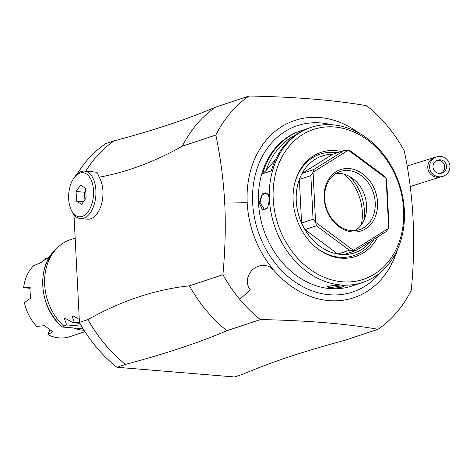 <?xml version="1.0" encoding="UTF-8"?>
<svg xmlns="http://www.w3.org/2000/svg" width="473" height="473" viewBox="0 0 473 473"><rect width="100%" height="100%" fill="white"/><g stroke="black" fill="none" stroke-linecap="round" stroke-linejoin="round"><path stroke-width="0.71" d="M344.32 150.408L313.593 169.594L302.111 173.408L332.844 154.222L344.32 150.408L348.276 150.207L313.102 172.166L313.593 169.594M388.67 228.246L386.139 178.309L386.748 181.892L388.96 225.526L388.67 228.246A51.066 41.151 -108.4 0 1 388.623 228.353L386.222 231.557L355.495 250.743L353.455 250.312A51.066 41.151 -108.4 0 1 353.343 250.3L349.381 250.241L316.443 225.792L315.645 222.322A51.066 41.151 -108.4 0 1 315.586 222.209L313.067 219.259L310.856 175.625L313.055 172.273L315.586 222.209M386.139 178.309A51.066 41.151 71.6 0 0 386.08 178.191L348.382 150.213A51.066 41.151 71.6 0 0 348.276 150.207M315.645 222.322L353.343 250.3M353.455 250.312L388.623 228.353M377.566 202.462A32.341 26.062 -108.4 0 1 352.468 231.953A32.341 26.062 -108.4 0 1 324.159 198.051A32.341 26.062 -108.4 0 1 349.257 168.559A32.341 26.062 -108.4 0 1 377.566 202.462M348.382 150.213L350.434 150.911L383.372 175.359L386.08 178.191M337.219 152.767A53.479 43.09 71.6 0 0 294.638 183.625M370.998 241.064A51.066 41.151 -108.4 0 1 344.013 254.557A51.066 41.151 -108.4 0 1 337.899 254.054A51.066 41.151 -108.4 0 1 304.961 229.612A51.066 41.151 -108.4 0 1 301.585 223.073A51.066 41.151 -108.4 0 1 296.264 200.907A51.066 41.151 -108.4 0 1 299.374 179.438A51.066 41.151 -108.4 0 1 302.111 173.408A51.066 41.151 -108.4 0 1 332.844 154.222M377.951 236.719A54.868 44.214 -108.4 0 1 316.177 247.562A54.868 44.214 -108.4 0 1 293.124 200.647A54.868 44.214 -108.4 0 1 294.762 183.128A54.868 44.214 -108.4 0 1 341.163 151.455M315.781 247.237A53.479 43.09 71.6 0 0 373.995 239.19M313.067 219.259L301.585 223.073L299.374 179.438L310.856 175.625M349.381 250.241L337.899 254.054L304.961 229.612L316.443 225.792M344.013 254.557L355.495 250.743M403.64 209.776A78.985 63.642 71.6 0 0 334.506 126.983A78.985 63.642 71.6 0 0 273.211 199.003A78.985 63.642 71.6 0 0 342.351 281.796A78.985 63.642 71.6 0 0 403.64 209.776M269.433 199.322A81.711 65.842 71.6 0 0 340.797 284.965L340.956 284.977A81.711 65.842 71.6 0 0 362.667 282.44A81.711 65.842 71.6 0 0 404.362 210.497L404.362 210.45A81.711 65.842 71.6 0 0 332.998 124.837L332.838 124.825A81.711 65.842 71.6 0 0 311.128 127.361A81.711 65.842 71.6 0 0 269.433 199.328L267.606 208.037L262.444 209.817L259.103 202.763L262.657 192.943L268.351 194.373L269.433 199.328M311.128 127.361L300.225 130.986A81.711 65.842 71.6 0 0 258.53 202.952A81.711 65.842 71.6 0 0 351.758 286.064L362.667 282.44M340.956 284.977L344.894 285.704L340.749 287.519L330.621 288.412L326.813 286.224L340.797 284.965M298.51 131.636L307.119 128.774A81.705 65.836 71.6 0 0 271.283 170.883L262.675 173.745A81.711 65.842 -108.4 0 1 298.51 131.636L296.979 134.237M267.771 207.759L264.537 209.604L260.049 202.681L261.8 195.55L265.938 192.641L268.475 194.669M85.743 171.22A134.48 108.358 -108.4 0 1 114.176 140.848C154.375 130.146 188.177 118.918 215.582 107.152A134.48 108.358 71.6 0 0 182.365 146.175L215.854 135.047C220.56 157.757 223.522 180.438 224.74 203.1L247.196 202.71A93.406 75.266 71.6 0 0 273.063 269.308A93.406 75.266 71.6 0 0 391.863 263.627A93.406 75.266 71.6 0 0 394.86 257.01A93.406 75.266 71.6 0 0 397.551 249.318M215.854 135.047A134.48 108.358 -108.4 0 1 249.064 96.025C295.383 96.9 334.606 100.14 366.723 105.739A134.48 108.358 -108.4 0 1 404.184 150.603C413.644 194.799 416.004 241.348 411.262 290.262A134.48 108.358 -108.4 0 1 378.045 329.291C346.005 323.698 306.788 320.458 260.387 319.571A134.48 108.358 71.6 0 1 239.764 299.362A134.48 108.358 71.6 0 1 222.925 274.707C225.219 249.602 225.822 225.733 224.74 203.1M222.925 274.707L189.442 285.834A134.48 108.358 71.6 0 0 226.904 330.698L260.387 319.571M226.904 330.698C199.5 342.464 165.698 353.698 125.505 364.399L116.89 367.261L234.549 376.975L243.157 374.113C270.544 362.353 304.346 351.126 344.563 340.418L378.045 329.291M114.176 140.848L105.568 143.709A134.48 108.358 71.6 0 0 77.064 174.194M249.064 96.025L215.582 107.152M182.365 146.175C154.139 161.973 126.397 172.308 99.135 177.186A23.833 13.345 94.7 0 1 102.15 201.403A23.833 13.345 94.7 0 1 90.715 218.804A23.833 13.345 94.7 0 1 87.576 219.194L80.546 218.615A23.833 13.345 -85.3 0 0 83.691 218.219A23.833 13.345 -85.3 0 0 95.948 193.179A23.833 13.345 -85.3 0 0 84.466 171.114A23.833 13.345 -85.3 0 0 81.326 171.51A23.833 13.345 -85.3 0 0 74.959 176.618A23.833 13.345 -85.3 0 0 74.527 177.239M189.442 285.834C155.256 289.464 121.455 300.698 88.037 319.535L79.429 322.397L73.971 214.653M125.505 364.399A134.48 108.358 -108.4 0 1 88.037 319.535M79.429 322.397A134.48 108.358 71.6 0 0 116.89 367.261M84.466 171.114L94.304 171.93A23.833 13.345 94.7 0 1 97.468 172.899L99.135 177.186M71.411 210.314A22.13 12.393 -85.3 0 0 82.201 216.439A22.13 12.393 -85.3 0 0 93.536 190.613A22.13 12.393 -85.3 0 0 80.002 173.059A22.13 12.393 -85.3 0 0 74.095 177.807A22.13 12.393 -85.3 0 0 71.411 210.314L72.067 211.626A23.833 13.345 -85.3 0 0 80.546 218.615M76.076 191.524L80.611 185.114L85.643 188.343L86.127 197.974L81.593 204.383L76.561 201.155L76.076 191.524L84.507 192.221L85.749 190.465M84.886 199.724L84.507 192.221M83.473 201.723L76.561 201.155M81.581 326.169L66.622 324.933L63.559 325.95A51.066 41.151 -108.4 0 1 44.663 284.521A51.066 41.151 -108.4 0 1 57.594 247.61A51.066 41.151 -108.4 0 1 70.725 239.539L75.16 238.067M63.559 325.95L62.619 327.062L61.496 326.317C39.484 307.621 36.108 267.186 55.329 249.821A49.582 39.951 71.6 0 0 62.004 326.683M83.136 328.759L62.619 327.062M79.281 319.441L72.901 315.81L72.085 316.082L72.901 315.81M66.622 324.933L64.434 318.625L65.244 318.353L73.132 322.769L74.273 322.391L72.085 316.082L73.546 316.2M65.895 318.743L64.434 318.625L65.244 318.353M73.132 322.769L79.949 323.337M74.273 322.391L79.671 322.84M79.777 328.481A39.833 32.099 71.6 0 0 83.26 328.96M73.522 327.966A40.855 32.921 71.6 0 0 84.046 330.225M49.949 329.764L47.915 334.713A40.855 32.921 71.6 0 0 70.057 336.628L84.969 331.674M47.915 334.713L52.929 331.608A40.855 32.921 71.6 0 1 44.864 325.625L36.74 326.417A40.855 32.921 71.6 0 1 24.401 302.519L30.71 298.215A40.855 32.921 71.6 0 1 30.142 292.846A40.855 32.921 71.6 0 1 30.171 287.531L23.65 287.72A40.855 32.921 71.6 0 1 33.66 265.666L41.654 262.237A40.855 32.921 71.6 0 1 49.18 257.537L44.09 259.157A40.855 32.921 71.6 0 1 44.291 259.086L49.322 257.413M30.13 288.294L23.65 287.72M44.279 260.197L44.09 259.157M275.658 159.295L266.116 170.505L262.675 173.745M296.139 134.639A80.008 64.47 71.6 0 0 266.116 170.505M344.167 285.414L330.97 287.614L327.269 285.899M324.608 198.489A30.639 24.691 -108.4 0 1 340.247 171.498A30.639 24.691 -108.4 0 1 375.207 202.663A30.639 24.691 -108.4 0 1 359.569 229.653A30.639 24.691 -108.4 0 1 324.608 198.489M336.102 173.425A30.639 24.691 71.6 0 1 353.727 179.326A30.639 24.691 71.6 0 1 366.599 205.524A30.639 24.691 -108.4 0 1 365.682 215.31A30.639 24.691 -108.4 0 1 355.099 230.588M364.175 219.791A45.112 36.35 -108.4 0 0 364.458 211.195A45.112 36.35 71.6 0 0 349.837 176.642M361.271 224.876A45.112 36.35 71.6 0 0 362.283 211.916A45.112 36.35 71.6 0 0 344.468 174.306M433.38 168.855A6.811 6.77 -103.7 0 1 438.152 160.01A6.811 6.77 -103.7 0 1 446.157 164.391A6.811 6.77 -103.7 0 1 441.38 173.236A6.811 6.77 -103.7 0 1 433.38 168.855M449.35 163.274A10.211 10.152 76.3 0 0 437.348 156.699A10.211 10.152 76.3 0 0 430.188 169.973A10.211 10.152 76.3 0 0 442.19 176.547A10.211 10.152 76.3 0 0 449.35 163.274M259.103 202.763L260.049 202.681M331.212 124.712A87.653 70.631 71.6 0 0 258.01 231.114A87.653 70.631 71.6 0 0 380.339 272.537M389.758 262.604L391.863 263.627M358.901 133.014A93.406 75.266 71.6 0 0 281.754 126.604A93.406 75.266 71.6 0 0 247.196 202.71M394.86 257.01L394.411 255.521M273.063 269.308L272.679 269.657C266.512 261.433 249.785 265.205 247.432 279.644C247.072 283.694 248.035 287.087 250.318 289.837L239.764 299.362M330.621 288.412L330.97 287.614M437.253 160.294A6.811 6.77 -103.7 0 1 440.452 173.396M407.087 166.053L435.521 157.148A10.211 10.152 76.3 0 0 428.361 170.422A10.211 10.152 76.3 0 0 440.363 176.991L442.19 176.547M74.095 177.807L74.959 176.618M55.329 249.821L57.594 247.61M410.186 186.539L440.363 176.991M435.521 157.148L437.348 156.699"/></g></svg>
